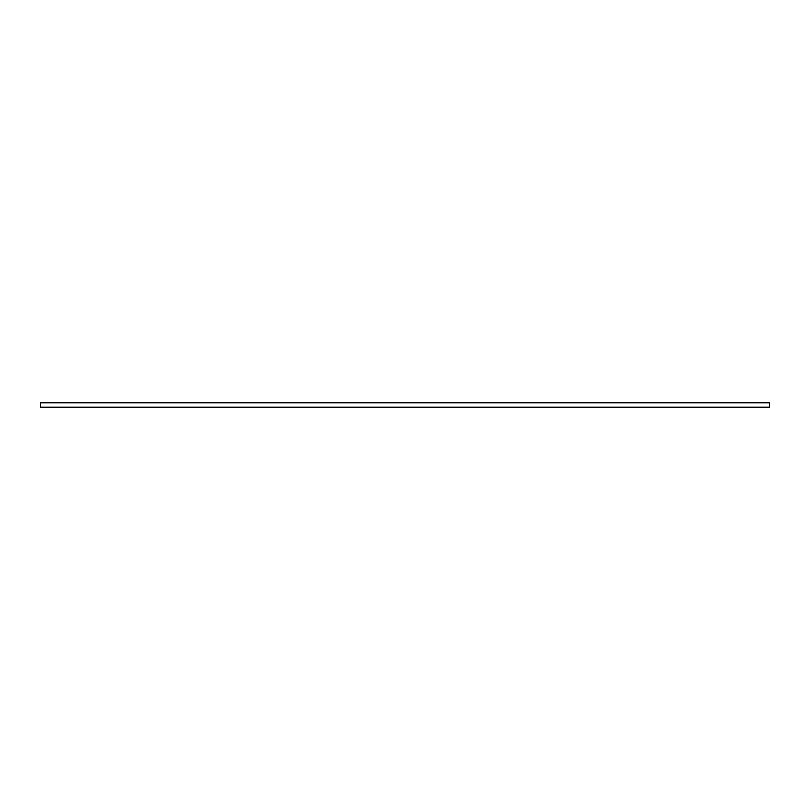 <?xml version="1.0" encoding="UTF-8"?>
<svg xmlns="http://www.w3.org/2000/svg" width="810" height="810" viewBox="0 0 810 810"><rect width="100%" height="100%" fill="white"/><g stroke="black" fill="none" stroke-linecap="round" stroke-linejoin="round"><path stroke-width="1.21" d="M769.5 407.126L769.5 402.874L40.5 402.874L40.5 407.126L769.5 407.126"/></g></svg>
